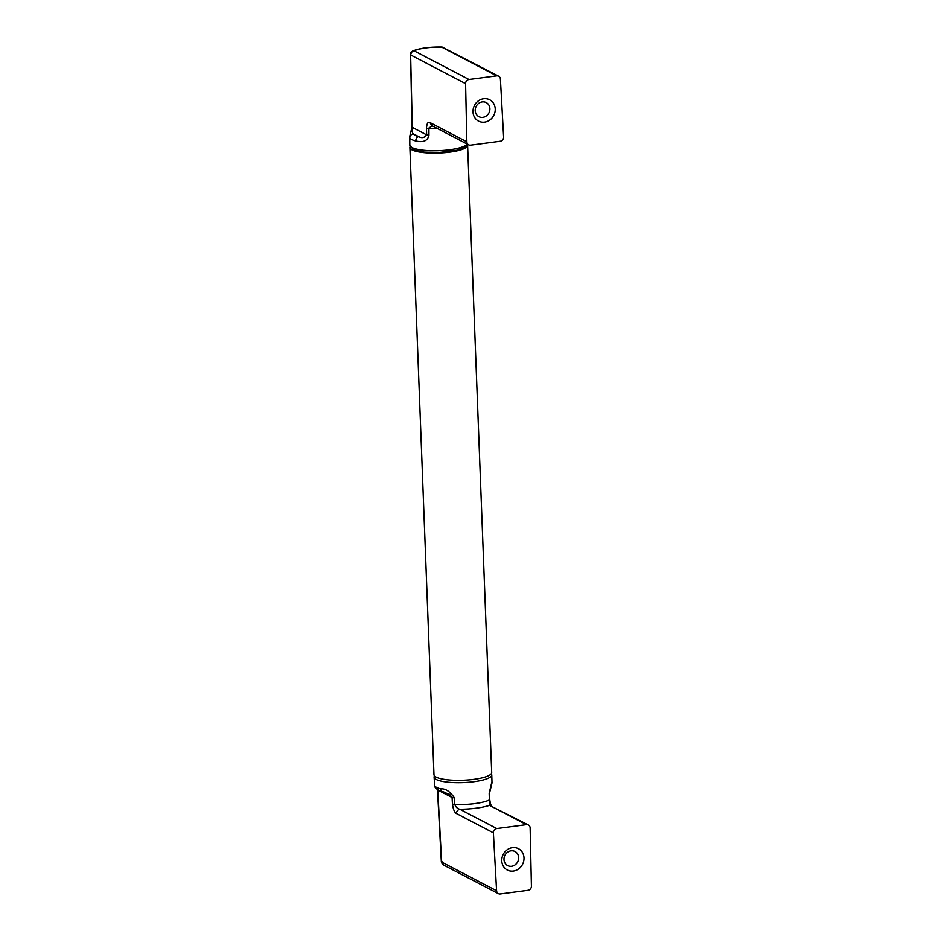 <?xml version="1.0" encoding="UTF-8"?>
<svg xmlns="http://www.w3.org/2000/svg" width="941" height="941" viewBox="0 0 941 941"><rect width="100%" height="100%" fill="white"/><g stroke="black" fill="none" stroke-linecap="round" stroke-linejoin="round"><path stroke-width="1.41" d="M491.814 782.124L489.179 793.322L489.52 805.367L528.371 824.975A3.846 3.482 -62.4 0 1 530.148 827.986L531.418 886.163A3.846 3.482 -62.4 0 1 528.007 890.304L500.283 893.95A3.846 3.482 -62.4 0 1 496.589 890.739L493.39 832.82A3.846 3.482 -62.4 0 1 496.801 828.55L526.454 824.645A3.846 3.482 -62.4 0 1 528.371 824.975M491.649 805.825C490.92 805.52 490.285 803.438 489.743 799.568L489.591 792.934L492.014 782.9L491.767 774.878A28.865 6.646 -2.2 0 1 468.642 782.277A28.865 6.646 -2.2 0 1 436.271 779.477A28.865 6.646 -2.2 0 1 434.095 777.09L434.671 785.747A28.783 6.622 -2.2 0 0 436.648 787.429A28.783 6.622 -2.2 0 0 440.623 788.852C445.434 788.417 450.033 791.428 454.397 797.897L454.797 804.508C455.844 807.178 457.538 808.754 459.878 809.272A32.512 7.481 -2.2 0 0 489.52 805.367L526.454 824.645M434.671 785.747L435.071 787.241C437.424 789.993 439.965 791.546 442.693 791.899L449.586 794.298L452.068 797.509L437.753 790.04L441.635 862.05L496.589 890.739M501.765 860.827A12.033 10.869 117.6 0 0 513.339 871.06A12.033 10.869 117.6 0 0 524.008 857.898A12.033 10.869 117.6 0 0 512.433 847.665A12.033 10.869 117.6 0 0 501.765 860.827M503.988 859.509A7.94 7.175 117.6 0 0 507.646 865.591A7.94 7.175 117.6 0 0 515.127 864.85A7.94 7.175 117.6 0 0 518.667 857.58A7.94 7.175 117.6 0 0 514.998 851.511A7.94 7.175 117.6 0 0 507.528 852.252A7.94 7.175 117.6 0 0 503.988 859.509M440.623 788.852C440.917 791.052 441.976 792.075 443.787 791.91M496.801 828.55L459.878 809.272C457.714 809.801 456.573 811.224 456.467 813.542C454.538 812.53 453.197 809.389 452.445 804.12L454.797 804.508A28.665 6.599 -2.2 0 0 489.332 799.968L489.449 799.262M498.354 893.621L443.399 864.932L441.835 861.238M442.035 863.579L442.799 864.508L442.035 863.579M437.859 789.264L437.741 789.97M467.289 144.349A28.877 6.646 177.8 0 1 467.606 145.267A28.877 6.646 177.8 0 1 444.481 152.689A28.877 6.646 177.8 0 1 412.064 149.89A28.877 6.646 177.8 0 1 409.888 147.49A28.877 6.646 177.8 0 1 410.135 146.537M467.606 145.267L491.696 772.502A28.877 6.646 177.8 0 1 468.583 779.913A28.877 6.646 177.8 0 1 436.165 777.113A28.877 6.646 177.8 0 1 433.977 774.714L409.888 147.49M465.583 83.631A3.846 3.482 -62.4 0 1 468.994 79.491L496.719 75.845A3.846 3.482 -62.4 0 1 500.412 79.056L503.611 136.974A3.846 3.482 -62.4 0 1 500.2 141.244L470.547 145.149A3.846 3.482 -62.4 0 1 466.854 141.809L465.583 83.631L410.629 54.943L412.287 127.364L426.614 134.845C424.532 137.786 421.874 138.374 418.616 136.598C416.816 137.221 415.851 138.68 415.734 140.962C418.663 141.55 427.061 143.526 428.943 135.292L428.92 128.035L432.19 125.788M495.237 108.968A12.033 10.869 117.6 0 0 483.662 98.734A12.033 10.869 117.6 0 0 472.994 111.897A12.033 10.869 117.6 0 0 484.568 122.13A12.033 10.869 117.6 0 0 495.237 108.968M489.896 108.65A7.94 7.175 117.6 0 0 486.226 102.581A7.94 7.175 117.6 0 0 478.757 103.322A7.94 7.175 117.6 0 0 475.217 110.579A7.94 7.175 117.6 0 0 478.875 116.66A7.94 7.175 117.6 0 0 486.356 115.919A7.94 7.175 117.6 0 0 489.896 108.65M466.854 141.809L429.919 122.53L431.684 125.529L468.63 144.82M428.943 135.292L426.614 134.845L426.473 128.211L428.825 128.67A28.665 6.599 177.8 0 0 437.706 128.67M415.734 140.962A28.783 6.622 177.8 0 1 411.758 139.539A28.783 6.622 177.8 0 1 409.782 137.857C409.947 135.598 411.17 134.281 413.452 133.904C412.252 133.351 411.864 131.164 412.287 127.364L412.405 126.659L412.287 127.364M409.782 137.857L409.817 145.114A28.865 6.646 177.8 0 0 411.993 147.525A28.865 6.646 177.8 0 0 441.999 150.501A28.865 6.646 177.8 0 0 467.124 144.032M442.211 47.121L498.648 76.174M410.829 54.202L411.593 52.202L414.04 50.802L411.593 52.202M410.347 54.602L411.182 52.143L412.617 51.026C419.957 48.156 429.755 46.838 442.011 47.05L443.681 47.485M410.888 52.614L411.723 51.661M456.467 813.542L493.39 832.82M452.445 804.12L452.068 797.509L454.397 797.897M429.919 122.53C428.002 121.53 426.849 123.424 426.473 128.211M468.994 79.491L414.04 50.802A24.219 5.575 177.8 0 1 441.764 47.156L496.719 75.845M418.616 136.598A24.936 5.74 177.8 0 1 413.452 133.904L418.616 136.598M437.459 789.711L441.341 861.709L443.399 864.932M435.06 787.241L434.471 785.1M434.307 775.643L434.095 777.09M491.449 773.443L491.767 774.878M410.57 53.272L412.005 127.047L409.582 137.092M467.348 144.149L465.713 146.549L457.244 150.184L438.859 152.524L424.32 152.101L415.51 150.372L413.111 149.384L409.817 145.114"/></g></svg>
